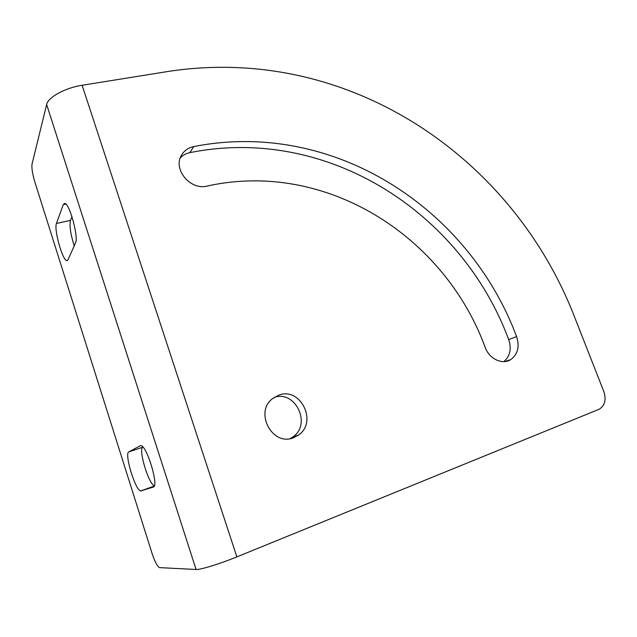 <?xml version="1.0" encoding="UTF-8"?>
<svg xmlns="http://www.w3.org/2000/svg" width="637" height="637" viewBox="0 0 637 637"><rect width="100%" height="100%" fill="white"/><g stroke="black" fill="none" stroke-linecap="round" stroke-linejoin="round"><path stroke-width="0.96" d="M278.847 395.107L272.341 398.778C254.163 412.569 272.493 446.569 293.458 437.754L298.403 435.127C317.998 422.132 300.545 386.675 278.847 395.107M140.196 445.733L140.952 445.637C146.86 445.621 159.162 486.533 153.374 487.042L140.713 490.936C135.386 490.641 124.08 453.401 128.825 451.88L140.53 445.621M154.369 485.8C148.509 484.032 138.022 448.671 142.887 447.142L142.967 447.102M63.294 204.612L64.735 203.402C69.497 203.203 78.829 237.442 75.516 242.936L67.968 259.856L66.829 260.66C62.53 260.644 53.779 229.328 56.446 223.491L63.294 204.612L65.85 204.063M74.218 245.842C70.556 234.217 69.306 225.729 70.484 220.378L71.973 216.676M46.644 104.54L32.041 164.043C31.524 167.913 32.423 173.782 34.74 181.649L152.052 553.386C154.831 561.675 157.299 566.412 159.481 567.615L196.077 569.486C200.145 569.908 220.044 563.793 236.86 556.889L599.178 409.241C604.855 405.618 606.432 399.781 603.9 391.739L574.399 316.605C512.435 156.782 348.136 43.778 167.945 71.487L82.117 85.27C65.221 87.81 47.982 97.286 46.644 104.54L196.077 569.486M503.843 361.625C510.086 356.202 511.71 348.861 508.708 339.585C461.403 212.368 327.434 125.067 189.874 152.641C186.068 153.437 182.883 155.165 180.303 157.841M516.607 336.599C468.474 207.718 333.04 119.055 193.68 146.598C188.361 147.736 184.348 150.523 181.641 154.966C172.412 168.956 190.304 190.67 207.2 186.044C325.435 159.871 444.292 235.602 485.219 347.46C489.248 358.926 502.466 365.112 510.778 359.571C517.841 354.276 519.784 346.616 516.607 336.599L508.708 339.585M290.177 438.614L292.821 436.998C311.883 424.385 295.536 389.876 274.189 397.384M128.825 451.88L142.887 447.142M141.199 490.912L154.17 486.278M56.446 223.491L70.484 220.378M193.68 146.598L189.874 152.641M236.86 556.889L82.117 85.27M140.713 490.936L154.258 486.087M66.829 260.66L67.514 260.493M510.778 359.571L505.022 361.537M298.403 435.127L292.821 436.998"/></g></svg>

